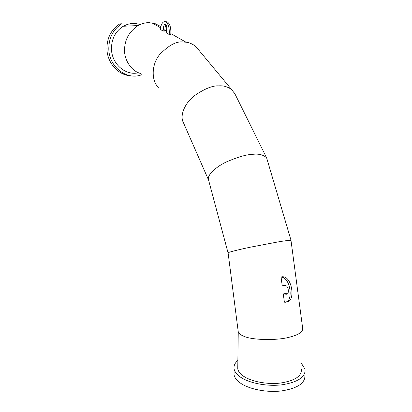 <?xml version="1.0" encoding="UTF-8"?>
<svg xmlns="http://www.w3.org/2000/svg" width="412" height="412" viewBox="0 0 412 412"><rect width="100%" height="100%" fill="white"/><g stroke="black" fill="none" stroke-linecap="round" stroke-linejoin="round"><path stroke-width="0.62" d="M291.052 240.417L266.631 157.853C263.299 154.665 258.453 153.516 252.093 154.407C246.206 154.588 237.647 157.101 226.409 161.937C215.486 167.071 207.128 175.172 208.441 179.575L208.56 180.018M208.575 180.065L183.345 122.498C179.586 115.896 184.586 103.34 194.351 95.739C204.579 88.724 212.752 85.433 218.87 85.866C223.175 85.5 227.362 86.664 231.441 89.373L234.948 93.91M228.114 252.947L228.094 252.803C228.377 252.201 238.826 249.59 250.65 247.128L277.374 242.045C284.913 240.732 289.476 240.206 291.073 240.474M238.121 330.81L238.254 331.866C238.883 333.509 240.608 334.904 243.425 336.068C251.15 340.152 277.333 340.786 289.899 337.057C298.932 334.724 303.181 331.732 302.64 328.07M283.296 293.957L284.378 302.161C293.159 303.783 291.433 279.969 282.56 277.348L281.066 277.034L282.143 285.217L285.665 285.516C288.776 286.443 289.409 294.698 286.335 294.209L283.296 293.957L285.063 293.581L287.499 293.777M282.915 277.276L282.833 276.679L281.066 277.034M237.791 366.129L237.755 368.874C238.239 371.258 239.933 373.529 242.838 375.698C250.527 381.419 266.744 384.69 280.407 383.067C294.951 380.75 301.939 376.094 301.373 369.095M301.543 363.533L305.06 369.255C305.719 377.057 297.912 382.254 281.643 384.844C266.353 386.657 248.22 382.959 239.707 376.558C236.514 374.153 234.655 371.639 234.124 369.008C233.578 365.877 234.825 363.029 237.868 360.459M304.875 375.09C305.529 383.021 297.732 388.305 281.489 390.937C266.219 392.775 248.122 389.021 239.624 382.516C236.437 380.075 234.583 377.516 234.052 374.843L234.093 371.758M140.543 73.454C130.949 71.06 123.724 59.009 124.594 48.786C125.052 39.006 129.553 31.266 138.087 25.565C141.903 23.51 145.616 22.542 149.226 22.665L155.206 23.685L160.788 26.548M140.065 24.566C134.271 22.696 128.668 23.257 123.26 26.255C115.566 31.152 111.637 38.574 111.467 48.513C111.42 63.814 125.614 76.086 138.535 72.733M158.388 87.349C151.621 81.231 151.019 65.565 159.31 54.971C168.467 45.392 176.408 41.071 183.139 42.003L186.039 42.209C189.309 42.524 192.589 43.981 195.88 46.571L199.64 51.093M169.198 34.515L170.779 34.531C171.207 28.031 170.022 23.788 167.22 21.81L165.645 21.774C168.441 23.757 169.62 28.006 169.198 34.515L166.242 32.821L166.711 28.701C166.855 26.445 166.443 24.972 165.475 24.287C164.532 24.066 163.904 24.952 163.595 26.95L163.131 31.049L164.697 31.065L165.16 26.976L163.595 26.95M165.645 21.774C162.931 21.146 161.138 23.69 160.263 29.407L163.131 31.049M142.088 74.567C127.205 80.906 108.706 67.053 108.804 48.518C108.979 37.507 113.305 29.262 121.792 23.772L119.83 23.881C111.384 29.334 107.079 37.533 106.909 48.477C106.976 62.84 118.342 75.422 130.903 75.798M165.557 21.738L167.22 21.81M165.954 24.689L165.16 26.976M282.833 276.679L284.332 276.993C292.968 279.506 295.028 302.583 286.551 301.795M124.311 25.688L124.285 26.208M126.134 26.121L125.572 25.096M287.159 294.029L286.335 294.209M228.057 252.865L208.441 179.575M238.254 331.866L228.094 252.803M234.124 369.008L234.052 374.843M138.087 25.565L123.26 26.255M231.441 89.373L195.88 46.571M186.039 42.209L170.867 33.609M166.438 31.096L164.8 30.169M160.515 27.738L151.992 22.907M238.249 331.851L237.755 368.874M302.635 328.05L291.016 240.551M284.332 276.993L282.56 277.348M266.631 157.853L234.433 92.875"/></g></svg>
